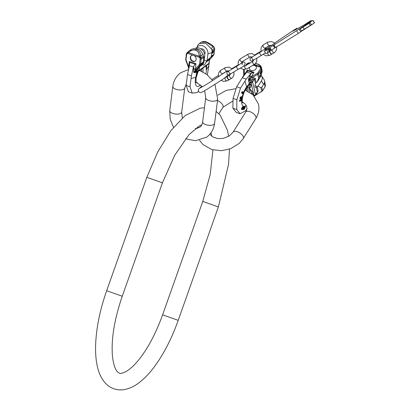 <?xml version="1.0" encoding="UTF-8"?>
<svg xmlns="http://www.w3.org/2000/svg" width="410" height="410" viewBox="0 0 410 410"><rect width="100%" height="100%" fill="white"/><g stroke="black" fill="none" stroke-linecap="round" stroke-linejoin="round"><path stroke-width="0.61" d="M275.735 47.391L298.295 33.43L302.196 30.76L302.042 30.519M268.002 48.749L267.489 49.261L269.257 49.528L269.652 49.133L268.002 48.749L312.702 20.5L313.132 20.541L314.429 22.57L314.321 23.032L302.196 30.76M266.485 49.892L268.104 52.429L265.967 53.654L264.347 51.122L267.489 49.261M268.104 52.429L269.621 51.286L269.975 49.641L269.58 50.035L269.257 49.528M275.725 47.401L269.621 51.286M274.644 43.265L271.333 45.454M271.133 45.361A12.033 0.487 -32.6 0 0 267.217 48.231L264.347 51.122M274.48 43.111L293.088 30.596L296.963 28.213L293.929 30.555M312.702 20.5L305.076 25.015L310.652 20.767L303.784 25.205L292.935 31.098L293.796 30.35M274.223 45.023L274.387 45.279L273.265 45.751L274.7 47.688M269.58 50.035L269.109 51.798M275.684 47.304L274.792 47.832L273.511 45.802M270.318 48.226L269.652 49.133L269.975 49.641L271.046 49.364L270.318 48.226L269.18 47.965M274.28 45.11L273.265 45.751M300.171 28.89L310.283 22.617L300.171 28.89L301.468 30.914L311.579 24.641L311.743 24.897M273.496 45.802L274.792 47.832M313.132 20.541L312.83 20.705M272.132 53.951A1.881 1.092 -121 0 1 272.055 54.017A1.881 1.092 -121 0 1 272.009 54.048A1.881 1.092 -121 0 1 270.313 53.295A1.881 1.092 -121 0 1 269.795 51.153M272.317 53.859A1.881 1.092 -121 0 1 272.276 53.889A1.881 1.092 -121 0 1 270.564 53.115A1.881 1.092 -121 0 1 270.072 50.968M229.549 79.494A1.881 1.092 -121 0 1 229.472 79.561A1.881 1.092 -121 0 1 229.426 79.586A1.881 1.092 -121 0 1 227.545 78.576A1.881 1.092 -121 0 1 227.442 76.393A1.881 1.092 -121 0 1 227.488 76.362A1.881 1.092 -121 0 1 227.632 76.301M229.733 79.402A1.881 1.092 -121 0 1 229.687 79.432A1.881 1.092 -121 0 1 227.811 78.418A1.881 1.092 -121 0 1 227.709 76.234A1.881 1.092 -121 0 1 227.755 76.204A1.881 1.092 -121 0 1 227.801 76.178M196.995 47.611L197.733 45.151L199.265 43.583L205.666 43.168L211.027 48.534L213.308 46.889L206.209 42.153L201.233 42.158C203.519 41.297 205.282 41.272 206.522 42.071L206.522 42.071C206.404 41.825 211.37 44.147 213.138 46.135A1.507 0.912 133.6 0 1 213.308 46.889L214.404 47.729L214.445 48.18L213.692 46.663L214.281 47.709M209.73 59.681A0.753 0.43 -139.3 0 1 209.7 59.727A0.753 0.43 -139.3 0 1 209.659 59.768L213.595 55.191A2.255 1.835 -125.9 0 0 213.989 54.274L214.614 49.359A2.255 1.835 -125.9 0 0 214.445 48.18L211.929 49.999L211.027 48.534M196.272 49.338A1.507 0.574 108.9 0 0 195.667 50.21C193.382 49.533 191.116 50.225 188.866 52.275L188.272 51.645L191.378 49.287L195.78 48.175L200.147 50.117L203.078 54.279L200.803 55.924C200.469 52.572 198.958 50.379 196.272 49.338L189.41 50.707L187.134 52.711M203.078 54.279L203.611 58.584A21.064 9.23 -172.7 0 1 204.698 56.313A6.862 5.586 -125.9 0 0 202.125 49.753A6.862 5.586 -125.9 0 0 195.826 48.098L195.555 48.165M200.229 56.928L199.578 57.426L199.178 56.211L200.992 57.907L203.509 56.088M192.813 61.428A3.382 2.757 54.1 0 1 190.342 58.743A3.382 2.757 54.1 0 1 191.214 55.668A3.382 2.757 54.1 0 1 193.582 55.391A3.382 2.757 54.1 0 1 196.052 58.082A3.382 2.757 54.1 0 1 195.18 61.151A3.382 2.757 54.1 0 1 192.813 61.428M195.667 50.21C197.871 51.065 199.04 52.926 199.168 55.791A1.507 0.502 -1.8 0 1 200.803 55.924L200.854 57.569L199.901 57.994L199.578 57.426L187.59 53.331L188.538 52.577L187.001 52.839L187.478 52.577A0.753 0.43 -114 0 0 187.59 53.331L186.95 53.864A1.507 1.225 -125.9 0 0 186.652 54.509L186.027 59.424A1.507 1.225 -125.9 0 0 186.119 60.157L188.528 66.692L188.262 66.932L188.754 68.67M199.901 57.994L200.034 58.333A1.507 1.225 54.1 0 1 200.147 59.117L199.521 64.032A1.507 1.225 54.1 0 1 199.26 64.642L195.457 69.059L195.965 63.704L195.15 64.226L189.825 62.407L189.369 61.454L188.528 66.692A1.507 0.676 -170.9 0 1 189.107 67.03M188.81 68.408L188.569 66.938A1.507 0.728 -171.5 0 1 189.061 67.245M189.825 62.407L189.405 65.656L193.423 67.03L193.874 65.974L193.556 69.351L193.658 71.965L194.114 72.631L196.477 72.355L197.866 71.422M195.15 64.226L193.874 65.974M198.384 91.322L197.292 92.537L192.249 93.126L189.989 86.756L191.409 75.87L187.493 74.533L189.405 65.656M191.409 75.87L193.423 67.03M189.989 86.756L186.14 85.439L187.493 74.533M192.249 93.126L188.395 91.809L186.14 85.439M206.435 65.492L206.271 69.931A2.634 1.507 2.1 0 0 206.466 69.68L208.874 65.59L207.368 74.902M208.874 65.59L209.085 63.371M188.39 67.307L188.369 67.465A1.317 1.081 -19.3 0 0 188.41 67.911L188.333 67.143M196.549 47.903A6.862 5.586 54.1 0 1 196.959 47.278A6.862 5.586 54.1 0 1 204.108 46.484A6.862 5.586 54.1 0 1 207.916 53.982L207.086 60.506L206.496 61.187L209.823 58.784L210.053 59.112A2.255 2.045 31.3 0 0 209.741 59.481M193.576 69.08A1.507 0.641 5.4 0 1 195.457 69.059L195.36 69.254A0.753 0.43 40.7 0 0 196.2 69.495L199.972 65.902L203.293 63.504L203.052 64.308A3.423 1.302 -71.1 0 0 203.565 65.169A3.423 1.302 -71.1 0 0 205.953 62.212L206.496 61.187M203.293 63.504L203.867 62.832L204.698 56.313M204.651 54.361A3.613 2.937 -125.9 0 0 202.299 48.908A3.613 2.937 -125.9 0 0 200.813 48.769M207.086 60.506L210.632 57.333L211.355 56.175L212.129 51.153L211.929 49.999M199.521 64.032A0.753 0.328 7.3 0 0 200.531 64.001L203.165 62.094L203.104 62.776L203.867 62.832M193.658 71.965A1.507 0.917 -6.3 0 1 194.514 71.581L195.36 69.254A1.507 0.682 3.9 0 0 193.556 69.351M199.26 64.642A0.753 0.43 40.7 0 0 200.141 64.913L194.607 71.893L194.514 71.581A0.753 0.384 21 0 0 194.76 71.586L195.949 71.089L199.578 66.82L203.052 64.308M197.476 68.209L198.225 68.788L197.979 70.745L199.127 70.376L208.977 63.258L209.428 59.701L209.238 62.884L208.593 63.934A1.317 1.071 -125.9 0 0 208.977 63.258M209.638 59.788L210.053 59.112M197.031 71.571A1.507 1.087 -116.1 0 0 196.8 72.206L195.713 77.449L191.173 78.387M196.836 71.601A1.507 1.112 -113.3 0 0 196.477 72.355M197.23 71.535A1.507 1.225 -125.9 0 0 197.077 71.996L195.965 77.377A11.116 4.238 -71.1 0 1 197.922 71.412M201.535 71.278A8.272 3.152 108.9 0 0 201.597 68.993M201.51 71.268A8.272 3.152 108.9 0 0 201.571 69.008M194.114 72.631A1.507 1.256 -83.3 0 1 194.607 71.893L195.76 71.765A1.317 0.436 -99.7 0 0 195.949 71.089L197.979 70.745A1.317 0.436 -99.7 0 1 197.712 71.453L195.76 71.765A1.507 1.245 -88.4 0 0 194.924 72.719M203.165 62.094L203.611 58.584M213.507 51.609A1.317 0.502 -71.1 0 1 212.462 53.305A1.317 0.502 -71.1 0 1 212.267 52.506A1.317 0.502 -71.1 0 1 213.313 50.814A1.317 0.502 -71.1 0 1 213.507 51.609M212.867 51.045A1.317 0.502 -71.1 0 1 212.851 51.383A1.317 0.502 -71.1 0 1 212.252 52.844M195.35 61.018A3.382 2.757 -125.9 0 1 193.166 61.172A3.382 2.757 54.1 0 1 190.732 58.609A3.382 2.757 54.1 0 1 191.398 55.55M249.372 67.404A3.613 2.839 -12.8 0 0 249.331 68.573A3.613 2.839 -12.8 0 0 251.176 70.443A3.613 2.839 -12.8 0 0 254.958 69.91A3.613 2.839 -12.8 0 0 256.373 66.968A3.613 2.839 -12.8 0 0 255.491 65.615L253.37 64.888M256.414 67.199A3.613 2.839 -12.8 0 0 254.63 65.549A3.613 2.839 167.2 0 0 252.755 65.38M249.393 68.793A3.613 2.839 167.2 0 1 249.787 67.153M253.892 95.673L253.416 93.039L249.429 88.411C249.787 88.514 250.505 87.366 251.576 84.952L251.038 82.553L249.746 80.683A1.317 0.533 -51 0 0 250.407 79.806L249.423 79.253A0.753 0.292 -135.2 0 0 249.27 79.043L251.202 76.977L251.668 77.869L257.844 74.251A2.255 1.773 -12.8 0 0 258.633 73.508L261.19 69.423A2.255 1.773 -12.8 0 0 261.447 68.429L261.114 67.301L260.248 66.563L260.427 67.296L255.491 65.615M250.018 63.068L249.608 62.93L249.957 62.914A1.507 0.938 -92.4 0 0 249.603 62.822L248.363 62.925L249.608 62.93L247.512 63.617L247.256 63.406L245.354 65.867M247.563 63.406L248.363 62.925L249.3 63.499M244.288 75.214L244.411 74.656A0.753 0.461 177.4 0 0 243.817 75.138A0.753 0.461 177.4 0 0 243.822 75.189L243.812 75.814M244.673 74.733A1.507 0.661 -146.7 0 1 244.411 74.656L244.457 74.451A1.507 0.712 -146 0 0 244.816 74.548M251.186 83.015A1.507 1.184 -12.8 0 0 249.449 83.748L248.583 81.2A1.507 0.774 -9.4 0 1 249.746 80.683L249.106 79.561A1.507 0.717 -7.5 0 0 248.414 79.919L249.772 75.896A1.507 0.707 28.7 0 0 251.202 76.977L251.386 76.813A1.507 0.748 30.2 0 1 249.9 75.665L251.407 73.077L253.98 72.36L247.384 70.105L247.645 70.761L247.256 71.663L247.522 71.376M251.407 73.077L246.215 79.053L242.3 77.721L236.657 86.776L240.506 88.094L236.903 99.738L236.739 109.531L232.885 108.214L236.232 112.417L240.086 113.734L245.662 110.736L246.846 109.039M247.256 71.663L246.779 72.073L250.802 73.446M261.114 67.301A0.753 0.451 151.4 0 0 260.427 67.296L260.601 68.081A0.753 0.461 -5.4 0 1 261.447 68.429L262.18 71.647L261.406 67.225M249.957 62.914L250.295 62.904M255.594 63.504L256.988 63.909A1.507 0.574 -71.1 0 1 257.183 63.898L255.65 63.447M254.21 64.503L260.258 66.435C260.34 65.585 259.248 64.744 256.988 63.909M260.575 67.793A0.753 0.461 174.6 0 1 261.421 68.142L261.411 67.25C260.473 65.38 259.064 64.262 257.183 63.898M264.911 82.615L265.362 85.639A2.255 1.773 167.2 0 1 265.106 86.633L262.549 90.712A2.255 1.773 167.2 0 1 261.759 91.461L255.456 95.166M262.133 76.655L264.317 80.006L264.629 82.42L263.609 84.429A21.064 10.235 32.1 0 1 261.488 80.775A6.862 5.397 167.2 0 0 261.775 76.132L262.133 76.655M265.116 84.88L265.337 85.347L265.116 84.88M262.338 90.989A0.753 0.364 -147.9 0 0 262.528 90.892L255.573 95.253L258.146 90.964L257.178 86.715L257.531 86.52L254.984 85.649M236.739 109.531L240.086 113.734M236.657 86.776L233.049 98.426L236.903 99.738M233.049 98.426L232.885 108.214M251.438 84.117A1.507 1.184 -12.8 0 0 249.7 84.849L249.449 83.748L246.682 87.335A2.634 1.619 -142.4 0 0 246.62 86.976L244.995 81.149L246.215 79.053M244.995 81.149L240.506 88.094M246.779 72.073L242.3 77.721M257.152 82.072L260.55 76.655A21.064 10.235 32.1 0 1 261.226 73.959L258.705 78.038L257.152 82.072L256.245 82.615L255.276 78.366L253.108 77.659L251.668 77.869L249.106 79.561L249.27 79.043A1.507 0.43 20.7 0 1 248.598 78.597M253.108 77.659A2.255 1.353 -98.2 0 0 252.98 79.438L250.407 79.806L252.637 82.067L255.502 94.664L254.969 95.684A1.317 1.045 55.7 0 1 253.913 95.684M264.937 86.905A0.753 0.364 -147.9 0 0 265.085 86.807L262.528 90.892A0.753 0.364 -147.9 0 0 262.549 90.712L261.78 87.345L260.898 87.673L258.09 86.192L257.531 86.52M256.768 93.752A2.255 0.461 41.7 0 0 256.419 93.629M253.969 95.443A1.507 1.245 3.5 0 0 253.621 95.386M253.913 94.997A1.507 1.184 -12.8 0 0 253.252 95.017M251.822 93.767L251.812 93.716A1.507 1.092 -25.3 0 1 253.416 93.039L251.576 84.952A1.507 1.245 2.5 0 0 249.905 85.341L249.7 84.849A11.116 4.238 108.9 0 0 246.682 87.335M251.812 93.716C250.5 90.149 249.69 88.375 249.382 88.401L249.905 85.341M253.662 93.895A1.507 1.184 -12.8 0 0 252.345 94.197M244.724 107.676L245.472 106.482L244.427 109.132L243.888 109.367L244.626 106.861L244.493 107.897L244.872 107.727L244.339 107.84M244.785 106.795L244.462 106.805L243.678 108.824L243.801 109.362M242.428 109.634L243.104 107.789L243.96 106.856L242.428 109.634L243.888 107.261L243.161 109.608L244.134 106.913M243.043 109.613L243.894 107.825M243.853 107.256L243.724 107.768M243.161 106.702L242.515 106.918L241.546 108.542L241.403 109.193L242.059 109.567L241.587 109.111L242.361 107.466L243.043 106.713L243.566 106.907L242.059 109.567M240.521 100.635L241.567 100.291L240.711 100.696L240.803 99.927L241.726 98.846L239.958 99.902L239.619 101.47L241.567 100.291M240.537 99.497L239.63 100.081L239.619 101.47M241.726 98.846L240.567 99.635M241.013 97.524L240.983 96.745L241.874 96.704L241.152 96.806L241.013 97.524L241.326 97.042L241.792 97.134L241.526 98.108L240.398 98.333L240.803 96.873L240.291 97.395L240.147 98.477L240.583 98.707L241.541 98.379L242.028 97.272L241.874 96.704M240.803 96.873L240.034 97.585L239.973 98.42L240.398 98.702M240.321 98.349L241.223 98.308M241.577 96.95L241.044 98.246M242.433 91.63L241.654 92.112L241.695 93.203L241.936 93.301L241.669 92.604L242.238 91.645L242.664 92.142L243.181 91.953L243.304 92.86L242.746 93.654L242.315 93.096L241.936 93.301M243.084 91.901L242.597 92.019M242.166 93.162L242.551 93.67M243.822 109.045L244.585 108.014M241.967 109.111L243.273 107.194L242.863 107.061L242.469 107.517L241.813 108.788L242.151 109.173L243.273 107.194M242.781 106.979L243.094 107.133M240.357 99.779L240.47 100.814L239.86 101.101L240.229 99.855L240.542 99.84L240.47 100.814M239.671 101.039L240.28 100.747M242.961 92.147L242.5 93.383M242.279 91.855L241.849 92.998M245.472 106.482L244.872 107.727M244.739 108.066L244.406 108.911L243.935 109.07L244.739 108.066M242.822 93.352L243.002 92.142L242.52 92.747L242.684 93.306M242.054 92.06L242.412 91.901L242.5 92.286L241.992 93.049L242.054 92.06M251.038 82.553A1.507 1.081 -25.8 0 0 249.311 83.481L246.62 86.976A11.598 4.418 108.9 0 0 241.639 101.29A11.598 4.418 108.9 0 0 246.246 105.442M255.276 78.366A2.255 1.773 -12.8 0 0 254.487 79.115L252.98 79.438L251.96 81.062A1.317 0.533 -51 0 1 250.843 82.261A1.507 1.051 -23.4 0 0 249.162 83.153M257.178 86.715L256.342 87.263A3.423 1.302 108.9 0 1 255.507 87.545A3.423 1.302 108.9 0 1 255.502 83.558L256.245 82.615M260.55 76.655A6.862 5.397 -12.8 0 0 261.339 74.22L261.447 73.569M261.17 75.266A6.862 5.397 167.2 0 1 261.775 76.132M262.18 71.647L261.411 73.651M258.09 86.192L261.488 80.775M258.802 79.443A3.613 2.839 167.2 0 1 258.167 80.452M243.909 74.958L242.351 77.654M243.96 75.517L242.74 77.167M243.822 75.394A2.255 2.096 6.1 0 1 243.371 76.157L243.345 76.398M245.59 90.287L246.154 88.581M247.44 87.079A8.272 3.152 -71.1 0 1 247.824 88.104A8.272 3.152 108.9 0 1 247.896 91.281M247.922 91.292A8.272 3.152 108.9 0 0 247.85 88.109A8.272 3.152 -71.1 0 0 247.45 87.069M261.78 87.345L263.609 84.429M260.622 71.904A1.317 0.502 108.9 0 0 260.181 73.164A1.317 0.502 108.9 0 0 260.376 73.944A1.317 0.502 108.9 0 0 260.98 73.492A1.317 0.502 108.9 0 0 261.426 72.232A1.317 0.502 108.9 0 0 261.226 71.453A1.317 0.502 108.9 0 0 260.622 71.904M260.165 73.482A1.317 0.502 108.9 0 0 260.324 73.267A1.317 0.502 108.9 0 0 260.78 71.688M255.435 95.202L257.357 91.707L256.342 87.263M178.217 320.343L162.621 314.818L202.776 201.412L218.376 206.937L178.217 320.343C171.687 338.634 163.662 354.194 154.145 367.027C149.542 373.177 144.797 378.184 139.912 382.058C135.1 385.938 130.057 388.419 124.799 389.5C121.129 390.202 117.532 389.977 114.006 388.813C110.5 387.573 107.517 385.554 105.047 382.755C101.542 378.681 99.076 373.638 97.636 367.627C96.14 361.574 95.453 354.706 95.571 347.029C95.945 329.543 99.645 310.77 106.667 290.716L146.826 177.31L162.421 182.834L174.737 155.216L189.092 134.531L199.593 125.793L201.776 124.824M106.667 290.716L122.262 296.24L162.421 182.834M184.756 88.006L181.681 112.15A6.017 2.639 7.3 0 1 180.979 113.186A6.017 2.639 7.3 0 1 174.091 113.775A6.017 2.639 7.3 0 1 169.745 110.628L172.815 86.484A6.017 2.639 7.3 0 0 177.166 89.631A6.017 2.639 7.3 0 0 184.054 89.042A6.017 2.639 7.3 0 0 184.756 88.006L186.248 84.009M185.709 138.518L187.488 139.256L195.59 140.707L206.707 137.124C211.176 133.752 213.805 129.176 214.589 123.384A6.017 2.639 -172.7 0 1 213.887 124.42A6.017 2.639 -172.7 0 1 206.999 125.014A6.017 2.639 -172.7 0 1 202.648 121.862C202.253 124.414 201.259 126.249 199.655 127.372L195.268 128.673M214.963 84.388L217.664 99.24A6.017 2.639 -172.7 0 1 216.957 100.276A6.017 2.639 -172.7 0 1 210.074 100.87A6.017 2.639 -172.7 0 1 205.723 97.718L202.648 121.862M269.196 51.383L267.899 49.359M274.136 45.438L275.433 47.463M296.676 30.899L298.295 33.43M270.8 50.497L271.046 49.364M274.106 44.864L274.264 45.12M311.441 24.743L310.144 22.719M314.301 22.678L313.004 20.649M310.385 25.43L309.089 23.406M302.99 27.06L304.287 29.089M311.098 21.458L310.734 20.889M299.172 29.243L300.791 31.775M297.158 28.802L296.84 28.305M297.26 28.751L296.932 28.239M303.395 26.399L303.554 26.655M269.954 55.278A1.881 1.092 -121 0 1 269.908 55.309A1.881 1.092 -121 0 1 268.36 54.735A1.881 1.092 -121 0 1 267.607 52.736M263.363 44.777A1.881 1.092 59 0 0 263.317 44.803A1.881 1.092 59 0 0 263.271 44.828A1.881 1.092 59 0 0 263.374 47.012A1.881 1.092 59 0 0 265.249 48.026A1.881 1.092 59 0 0 265.296 47.996M267.853 42.087A1.881 1.092 59 0 0 267.786 42.122A1.881 1.092 59 0 0 267.74 42.148A1.881 1.092 59 0 0 267.843 44.331A1.881 1.092 59 0 0 269.718 45.346A1.881 1.092 59 0 0 269.765 45.315M274.423 52.598A1.881 1.092 -121 0 1 274.377 52.629A1.881 1.092 -121 0 1 272.604 51.773A1.881 1.092 -121 0 1 272.24 49.59M228.8 71.478L227.857 71.53L229.139 70.807A1.691 0.979 59 0 0 229.21 72.837A1.691 0.979 59 0 0 230.876 73.713L238.763 68.982A1.691 0.979 59 0 1 237.098 68.106A1.691 0.979 59 0 1 237.021 66.077L242.361 62.571L242.146 64.636M232.87 68.567A1.691 0.979 -121 0 1 233.208 67.865L231.906 68.665M240.455 58.732A1.691 0.979 59 0 0 240.409 58.758A1.691 0.979 59 0 0 240.373 58.784A1.691 0.979 59 0 0 240.465 60.752A1.691 0.979 59 0 0 242.151 61.659A1.691 0.979 59 0 0 242.192 61.633M246.851 68.916A1.691 0.979 -121 0 1 246.81 68.942A1.691 0.979 -121 0 1 245.118 68.029A1.691 0.979 -121 0 1 245.026 66.066A1.691 0.979 -121 0 1 245.067 66.041A1.691 0.979 -121 0 1 245.113 66.015M254.738 64.185A1.691 0.979 -121 0 1 254.697 64.211A1.691 0.979 -121 0 1 253.006 63.299A1.691 0.979 -121 0 1 252.914 61.336A1.691 0.979 -121 0 1 252.955 61.31A1.691 0.979 -121 0 1 252.975 61.295M248.352 53.997A1.691 0.979 59 0 0 248.296 54.028A1.691 0.979 59 0 0 248.255 54.053A1.691 0.979 59 0 0 248.347 56.021A1.691 0.979 59 0 0 250.038 56.928A1.691 0.979 59 0 0 250.079 56.903M251.935 57.6L250.992 57.656L252.273 56.934A1.691 0.979 59 0 0 252.345 58.958A1.691 0.979 59 0 0 254.01 59.834L261.898 55.104A1.691 0.979 59 0 1 260.232 54.228A1.691 0.979 59 0 1 260.155 52.203L265.495 48.698L265.28 50.763M256.004 54.694A1.691 0.979 -121 0 1 256.342 53.992L254.743 54.976M227.365 80.821A1.881 1.092 -121 0 1 227.319 80.852A1.881 1.092 -121 0 1 225.444 79.837A1.881 1.092 -121 0 1 225.341 77.654A1.881 1.092 -121 0 1 225.387 77.623A1.881 1.092 -121 0 1 225.433 77.598M220.775 70.32A1.881 1.092 59 0 0 220.729 70.346A1.881 1.092 59 0 0 220.683 70.371A1.881 1.092 59 0 0 220.785 72.555A1.881 1.092 59 0 0 222.666 73.569A1.881 1.092 59 0 0 222.707 73.539M225.264 67.629A1.881 1.092 59 0 0 225.198 67.665A1.881 1.092 59 0 0 225.151 67.691A1.881 1.092 59 0 0 225.254 69.874A1.881 1.092 59 0 0 227.135 70.889A1.881 1.092 59 0 0 227.176 70.858M231.834 78.141A1.881 1.092 -121 0 1 231.788 78.172A1.881 1.092 -121 0 1 229.913 77.157A1.881 1.092 -121 0 1 229.81 74.974A1.881 1.092 -121 0 1 229.856 74.943A1.881 1.092 -121 0 1 229.877 74.933M214.63 49.062A0.753 0.328 -172.7 0 1 214.702 49.231A0.753 0.328 -172.7 0 1 214.614 49.359L212.129 51.153M214.025 53.997A0.753 0.328 -172.7 0 1 214.076 54.146A0.753 0.328 -172.7 0 1 213.989 54.274L211.355 56.175M213.682 55.084A0.753 0.43 -139.3 0 1 213.636 55.15A0.753 0.43 -139.3 0 1 213.595 55.191L210.632 57.333M206.522 42.071A1.507 0.574 108.9 0 0 206.209 42.153M199.168 55.791L199.178 56.211L188.538 52.577L188.866 52.275M189.369 61.454L195.965 63.704M187.155 53.643A0.753 0.43 -136.6 0 1 186.965 52.869L186.965 52.869A0.753 0.43 -136.6 0 1 187.001 52.839M186.934 52.905L186.791 53.059A0.753 0.43 -136.6 0 0 186.755 53.09L186.263 54.156A0.753 0.328 -172.7 0 1 186.35 54.028M186.95 53.864A0.753 0.43 -136.6 0 1 186.755 53.09L188.277 51.65M186.652 54.509A0.753 0.328 -172.7 0 1 186.263 54.156L185.766 60.157L188.262 66.932M186.027 59.424A0.753 0.328 -172.7 0 1 185.638 59.076M186.119 60.157L185.766 60.157M206.732 60.921L204.221 60.06M207.916 53.982A21.064 9.23 -172.7 0 1 211.801 52.664M200.147 59.117A0.753 0.328 7.3 0 0 201.161 59.086L200.531 64.001A2.255 1.835 54.1 0 1 200.141 64.913L203.104 62.776M199.972 65.902A2.255 1.835 -125.9 0 0 199.578 66.82L199.127 70.376A1.317 1.071 -125.9 0 1 198.748 71.053A1.317 1.071 -125.9 0 0 198.748 71.053L197.712 71.453A1.317 0.436 -99.7 0 1 197.569 71.412M209.823 58.784A2.255 1.835 -125.9 0 0 209.428 59.701L205.953 62.212M205.897 73.785A11.598 4.418 -71.1 0 0 206.466 69.68L206.625 65.354M200.5 84.87A11.598 4.418 -71.1 0 1 195.713 77.449A2.634 0.764 -168.3 0 0 195.965 77.377M197.107 71.555A1.507 1.133 -119.3 0 0 196.902 72.134M197.4 82.651A8.518 3.244 -71.1 0 1 196.17 82.758M205.687 66.036A11.116 4.238 -71.1 0 1 206.271 69.931M202.945 71.97A8.518 3.244 108.9 0 0 202.832 68.096M200.29 70.756A8.518 3.244 108.9 0 0 200.367 69.879M200.034 58.333L200.992 57.907A2.255 1.835 54.1 0 1 201.161 59.086L203.642 57.287M188.697 68.403L188.369 67.465M242.336 101.962L245.498 104.33L246.769 106.851C247.174 108.394 246.805 110.146 245.657 112.109A6.017 2.921 32.1 0 1 251.13 112.176A6.017 2.921 32.1 0 1 256.019 117.106A6.017 2.921 32.1 0 1 255.855 118.505L243.279 138.554L239.399 143.233L230.784 148.651L221.497 150.721L211.765 149.594L202.883 144.515L199.516 140.281M245.657 112.109L233.08 132.163A6.017 2.921 32.1 0 1 238.553 132.23A6.017 2.921 32.1 0 1 243.443 137.155A6.017 2.921 32.1 0 1 243.279 138.554M232.88 101.024L222.948 107.266A6.017 2.921 -147.9 0 0 223.112 105.867A6.017 2.921 -147.9 0 0 217.49 100.619M253.98 72.36L251.386 76.813L257.347 73.323A1.507 1.184 -12.8 0 0 257.87 72.826L260.432 68.747A1.507 1.184 -12.8 0 0 260.601 68.081M247.384 70.105L244.457 74.451L244.237 69.608M246.154 65.385L246.938 64.139A1.507 1.184 167.2 0 1 247.512 63.617M247.256 63.406L247.83 63.442M246.938 64.139A0.753 0.364 -147.9 0 0 246.405 64.191M243.817 75.086L243.571 69.551L243.786 76.117M252.965 72.575L247.645 70.761M257.347 73.323L258.705 78.038M257.87 72.826A0.753 0.364 32.1 0 1 258.633 73.508L259.397 76.875M260.432 68.747A0.753 0.364 32.1 0 1 261.19 69.423L261.913 72.601M260.258 66.435A1.507 1.44 3.8 0 1 261.452 67.629L262.113 70.54M264.43 80.708L265.342 85.382A0.753 0.461 174.6 0 0 265.337 85.347M265.342 85.423A0.753 0.461 174.6 0 0 265.342 85.382L265.367 85.675A0.753 0.461 174.6 0 0 265.362 85.639L264.629 82.42M265.367 85.731A0.753 0.461 174.6 0 0 265.367 85.675L265.085 86.807A0.753 0.364 -147.9 0 0 265.106 86.633L264.383 83.456M261.744 91.635L260.898 87.673M248.583 81.2L248.414 79.919M253.493 95.253A1.507 1.225 -2.1 0 1 253.969 95.304A1.317 1.035 -12.8 0 0 255.502 94.664L257.357 91.707A2.255 1.773 -12.8 0 1 258.146 90.964M249.367 83.568A1.507 1.122 -22.2 0 1 251.099 82.707A1.317 1.035 -12.8 0 0 252.637 82.067L254.487 79.115L255.502 83.558M242.556 102.741A8.518 3.244 108.9 0 0 243.648 102.695M249.316 92.05A8.518 3.244 108.9 0 0 249.3 88.386A8.518 3.244 -71.1 0 0 248.06 86.623M246.676 90.718A8.518 3.244 108.9 0 0 246.682 87.883M265.096 83.63L264.317 80.006M122.262 296.24C114.533 318.795 111.233 338.404 112.355 355.065C113.565 367.647 116.737 371.234 117.742 372.101L119.351 373.156C119.951 373.787 121.98 373.356 125.445 371.86C128.489 370.307 131.989 367.396 135.951 363.122C146.191 351.636 155.077 335.534 162.621 314.818M204.446 107.758L200.244 108.153L185.13 115.589L170.898 130.621L157.742 151.915L146.826 177.31M202.776 201.412L210.217 174.445L212.928 149.922M211.867 136.376L211.006 132.773M218.376 206.937L228.549 164.333L229.482 149.132M228.636 136.335L227.494 130.37L220.067 114.979L216.111 111.423M169.745 110.628L170.181 119.156L173.461 127.341M195.949 81.98L202.33 86.838M204.631 90.723L205.723 97.718M188.59 69.454L180.697 72.744C176.228 76.117 173.599 80.693 172.815 86.484M199.542 70.479L206.778 74.436L212.631 80.524M181.681 112.15L182.322 117.947M217.664 99.24L214.589 123.384M228.339 74.815L225.1 77.623L220.739 80.616L207.281 89.165C201.981 92.281 201.674 92.347 200.931 92.516C200.372 92.829 199.557 92.496 198.486 91.507L198.348 89.283L201.822 86.228M211.883 79.519L218.366 75.471M224.618 72.309C224.337 72.862 212.206 81.016 204.959 85.295L199.885 88.129M227.437 71.683L226.279 71.401M311.579 21.171L311.164 20.526M297.291 28.731L296.963 28.213M272.009 54.048L269.908 55.309L266.064 55.847L263.205 54.304M261.319 51.491L260.929 49.661L261.19 47.504L262.979 45.023L267.786 42.122L271.63 41.579L273.701 42.496L274.879 43.506M271.543 45.582L269.718 45.346L265.178 48.072L264.675 49.292M272.276 53.889L274.715 52.403L276.504 49.923L276.673 47.037M230.876 73.713C229.062 75.112 227.76 75.22 226.976 74.031L226.92 72.288L228.508 70.889M238.348 64.78L233.208 67.865M238.763 68.982C243.489 66.733 245.57 64.677 245.001 62.817C244.222 61.628 242.92 61.731 241.095 63.135M229.139 70.807L237.021 66.077M230.01 73.631L229.615 74.277M238.476 65.185L238.113 63.442L238.369 61.362L240.086 58.973L248.296 54.028L252.001 53.51L255.046 55.268M251.971 57.113L250.925 56.754L250.038 56.928L242.069 61.715L241.49 63.207M243.402 66L245.067 66.041L253.037 61.254L253.616 60.07M240.362 67.993L243.104 69.464L246.81 68.942L255.02 63.996L256.737 61.613L256.757 58.189M254.01 59.834C252.191 61.239 250.889 61.341 250.11 60.157L250.054 58.415L251.704 56.969M261.185 51.086L256.342 53.992M267.217 48.236L265.757 48.4L264.696 48.985M252.273 56.934L260.155 52.203M253.144 59.757L252.75 60.398M265.454 52.854L261.898 55.104M229.426 79.586L227.319 80.852L223.476 81.39L221.185 80.314M227.488 76.362L224.875 77.777M218.597 76.619L218.34 75.204L218.602 73.047L220.39 70.566L225.198 67.665L229.046 67.122L232.214 68.962M228.78 71.017L227.135 70.889L222.205 74.138M229.687 79.432L232.132 77.946L233.915 75.466L233.925 71.883M227.755 76.204L229.928 74.897L230.41 73.99M214.543 48.067L214.076 54.146L213.636 55.15L209.638 59.804M201.233 42.158L199.265 43.583M208.593 63.934L198.748 71.053M196.011 82.682L196.103 77.864L198.194 71.335M209.71 59.532L209.607 59.968M188.723 68.813L188.41 67.911M213.138 46.135L213.692 46.663M222.948 107.266L218.889 113.734M245.18 90.138L253.083 94.859L258.505 104.181C259.55 109.188 258.664 113.965 255.855 118.505M235.981 88.657L226.284 90.39L217.823 95.151M197.307 128.443L197.599 126.977M233.08 132.163L229.318 135.905L223.506 138.334L217.623 138.595L212.595 136.873L209.894 134.193M249.603 62.822L250.459 62.807M255.573 95.253L255.23 95.458M242.397 102.664L242.387 102.218C241.987 100.332 242.351 97.59 243.489 93.992L244.954 90.559C245.303 89.631 247.02 87.197 248.152 86.582L247.891 86.582M254.318 96.124L254.969 95.684"/></g></svg>
